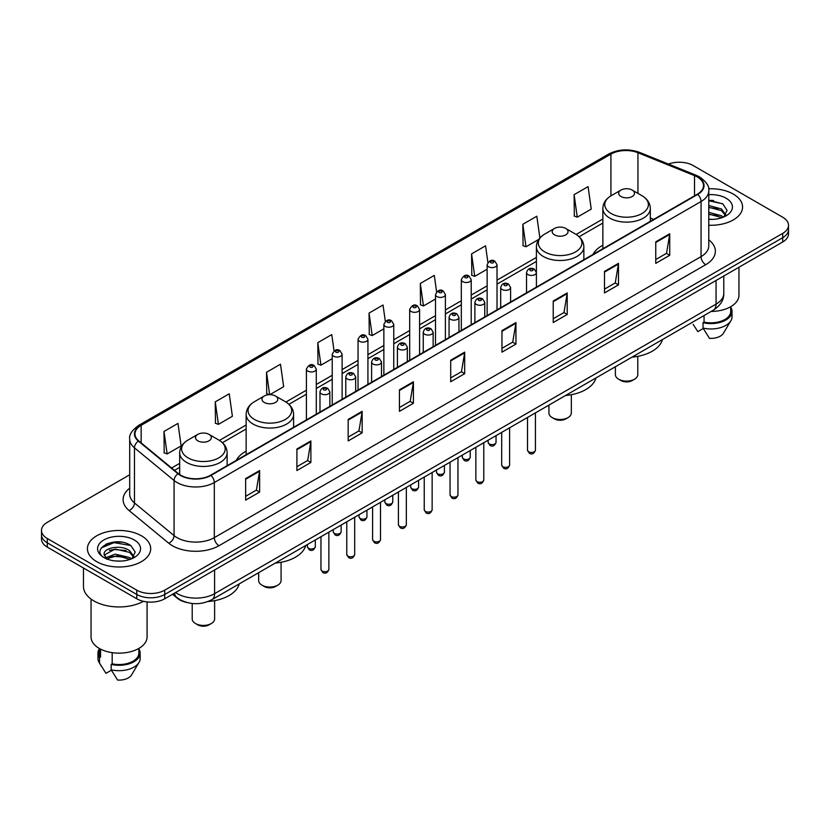 <?xml version="1.0" encoding="UTF-8"?>
<svg xmlns="http://www.w3.org/2000/svg" width="830" height="830" viewBox="0 0 830 830"><rect width="100%" height="100%" fill="white"/><g stroke="black" fill="none" stroke-linecap="round" stroke-linejoin="round"><path stroke-width="1.25" d="M246.147 451.157A34.933 20.169 0 0 0 236.311 460.37M602.86 245.213A34.933 20.169 0 0 0 593.025 254.426M186.875 602.497A19.775 11.413 180 0 1 177.444 598.326L172.526 594.27M121.699 542.198A26.363 15.22 0 0 0 106.271 544.024M713.572 200.476A26.363 15.22 0 0 0 708.779 200.455M129.698 474.781L47.289 522.361A19.775 11.413 0 0 0 41.5 530.432L41.5 539.043A19.775 11.413 0 0 0 47.289 547.115L136.774 598.772A19.775 11.413 0 0 0 164.734 598.772L782.711 241.987A19.775 11.413 0 0 0 788.5 233.915L788.5 229.609A19.775 11.413 0 0 1 782.711 237.681A19.775 11.413 0 0 0 788.5 229.609L788.5 225.304A19.775 11.413 0 0 0 782.711 217.232L693.226 165.575A19.775 11.413 0 0 0 668.472 164.07M41.5 530.432A19.775 11.413 0 0 0 47.289 538.504L136.774 590.161A19.775 11.413 0 0 0 164.734 590.161L164.734 594.467L782.711 237.681L164.734 594.467A19.775 11.413 0 0 1 136.774 594.467A19.775 11.413 0 0 0 164.734 594.467L164.734 598.772M47.289 538.504L47.289 542.81L136.774 594.467L47.289 542.81A19.775 11.413 0 0 1 41.5 534.738A19.775 11.413 0 0 0 47.289 542.81L47.289 547.115M733.305 194.096A31.633 18.26 0 0 0 708.633 188.794A31.633 18.26 0 0 1 733.305 194.096A31.633 18.26 0 0 1 742.57 207.012A31.633 18.26 0 0 0 733.305 194.096M141.432 535.807A31.633 18.26 0 0 0 106.956 531.854A31.633 18.26 0 0 0 87.43 548.723A31.633 18.26 0 0 0 96.695 561.64A31.633 18.26 0 0 0 131.171 565.604A31.633 18.26 0 0 0 150.697 548.723A31.633 18.26 0 0 0 141.432 535.807A31.633 18.26 0 0 0 106.956 531.854A31.633 18.26 0 0 0 87.43 548.723A31.633 18.26 0 0 0 96.695 561.64A31.633 18.26 0 0 0 131.171 565.604A31.633 18.26 0 0 0 150.697 548.723A31.633 18.26 0 0 0 141.432 535.807M697.325 176.977A21.092 12.18 180 0 1 703.508 185.588A21.092 12.18 180 0 1 697.325 194.199L210.592 475.217A21.092 12.18 180 0 1 178.398 473.588L138.786 440.927A21.092 12.18 180 0 1 134.979 433.945A21.092 12.18 180 0 1 141.152 425.334L610.922 154.11A21.092 12.18 180 0 1 637.938 152.741L694.513 175.618A21.092 12.18 180 0 1 697.325 176.977M697.698 176.769A21.622 12.481 0 0 0 694.814 175.369L638.239 152.492A21.622 12.481 0 0 0 610.558 153.892L140.778 425.116A21.622 12.481 0 0 0 138.361 441.104L177.973 473.764A21.622 12.481 0 0 0 210.965 475.434L697.698 194.417A21.622 12.481 0 0 0 697.698 176.769M245.639 478.609L245.639 500.137L259.624 492.065L259.624 470.537L245.639 478.609M245.639 496.309L256.408 490.094L259.562 471.253A5.271 3.04 -120 0 0 259.624 470.537M256.314 490.157L259.624 492.065M296.901 449.009L296.901 470.537L310.887 462.466L310.887 440.938L296.901 449.009M296.901 466.719L307.671 460.494L310.825 441.653A5.271 3.04 -120 0 0 310.887 440.938M307.577 460.557L310.887 462.466M348.164 419.409L348.164 440.938L362.15 432.866L362.15 411.338L348.164 419.409M348.164 437.12L358.934 430.905L362.098 412.054A5.271 3.04 -120 0 0 362.15 411.338M358.84 430.957L362.15 432.866M399.438 389.82L399.438 411.338L413.413 403.266L413.413 381.738L399.438 389.82M399.438 407.52L410.207 401.305L413.361 382.454A5.271 3.04 -120 0 0 413.413 381.738M410.103 401.357L413.413 403.266M655.762 241.831L655.762 263.349L669.737 255.277L669.737 233.759L655.762 241.831M655.762 259.531L666.532 253.316L669.686 234.475A5.271 3.04 -120 0 0 669.737 233.759M666.428 253.368L669.737 255.277M604.489 271.42L604.489 292.949L618.475 284.877L618.475 263.349L604.489 271.42M604.489 289.131L615.258 282.916L618.423 264.065A5.271 3.04 -120 0 0 618.475 263.349M615.165 282.968L618.475 284.877M553.226 301.02L553.226 322.548L567.212 314.477L567.212 292.949L553.226 301.02M553.226 318.73L563.995 312.516L567.149 293.664A5.271 3.04 -120 0 0 567.212 292.949M563.902 312.568L567.212 314.477M501.963 330.62L501.963 352.148L515.949 344.077L515.949 322.548L501.963 330.62M501.963 348.33L512.733 342.105L515.887 323.264A5.271 3.04 -120 0 0 515.949 322.548M512.639 342.168L515.949 344.077M450.7 360.22L450.7 381.748L464.676 373.666L464.676 352.148L450.7 360.22M450.7 377.92L461.47 371.705L464.624 352.864A5.271 3.04 -120 0 0 464.676 352.148M461.376 371.757L464.676 373.666M708.779 225.231A31.633 18.26 0 0 0 742.57 207.012A31.633 18.26 0 0 1 708.779 225.231M164.734 590.161L782.711 233.375A19.775 11.413 0 0 0 788.5 225.304M269.843 394.665L283.652 386.687L280.499 364.204L266.523 372.276L266.741 393.669M215.25 401.865L218.415 424.358L232.39 416.287L229.236 393.794L215.25 401.865L215.478 423.269M163.987 431.465L167.141 453.958L181.127 445.886L177.973 423.393L163.987 431.465L164.216 452.858M436.601 291.849L434.298 275.404L420.312 283.476L420.54 304.88M487.895 262.456L485.56 245.805L471.575 253.887L471.803 275.28M539.884 237.992L536.823 216.215L522.838 224.287L523.066 245.68M574.111 194.687L577.265 217.18L591.24 209.108L588.086 186.615L574.111 194.687L574.329 216.08M334.044 350.862L331.761 334.604L317.786 342.676L318.004 364.069M385.317 321.324L383.024 305.004L369.049 313.076L369.277 334.469M369.049 313.076L372.203 335.569L383.865 328.836M372.203 335.569L369.049 334.386M420.312 283.476L423.466 305.969L435.501 299.018M423.466 305.969L420.312 304.786M471.575 253.887L474.729 276.369L487.137 269.211M474.729 276.369L471.575 275.197M522.838 224.287L526.002 246.78L538.784 239.393M526.002 246.78L522.838 245.597M577.265 217.18L574.111 215.997M317.786 342.676L320.94 365.169L332.228 358.643M320.94 365.169L317.786 363.986M269.428 394.675L266.523 393.586M266.523 372.276L269.657 394.665M218.415 424.358L215.25 423.176M167.141 453.958L163.987 452.775M711.154 311.437A28.013 16.175 0 0 0 738.949 295.262L738.949 267.25M708.779 219.182L712.358 219.39M708.779 212.345L721.478 215.79L723.221 217.19M708.779 214.057L721.478 217.501M708.779 205.508L721.478 208.963L725.752 214.877M708.779 207.241L721.478 210.664L725.42 215.312M708.779 219.359A21.487 12.409 0 0 0 726.136 215.779A21.487 12.409 0 0 0 726.136 198.235A21.487 12.409 0 0 0 708.779 194.666M723.729 216.983L727.09 210.374L722.837 203.952L708.779 200.113M693.143 324.343L697.833 331.616L703.269 328.483M704.058 315.535L704.058 322.113A19.775 11.413 0 0 0 730.711 311.406L730.711 306.716M704.058 322.113L703.031 322.704L703.031 328.078L709.484 338.35A13.187 7.615 0 0 0 723.397 333.266L730.877 320.764A21.092 12.18 0 0 0 732.029 316.79L732.029 311.406A21.092 12.18 0 0 0 730.711 307.173M703.031 328.078A21.092 12.18 0 0 0 730.877 320.764M703.031 322.704A21.092 12.18 0 0 0 732.029 311.406M708.779 200.777L722.546 203.755M708.779 207.604L717.888 208.818M708.779 214.441L717.867 215.644M615.383 366.736L615.383 374.641A11.205 6.474 0 0 0 618.661 379.217L620.996 380.565A7.906 4.565 0 0 0 632.18 380.565L634.504 379.217A11.205 6.474 0 0 0 637.793 374.641L637.793 356.34M620.996 380.565L618.661 379.217A11.205 6.474 0 0 0 634.504 379.217M620.996 196.513A7.906 4.565 0 0 0 632.18 196.513A7.906 4.565 0 0 0 632.18 190.06L641.995 195.724A21.798 12.585 0 0 1 641.995 213.528A21.798 12.585 0 0 1 611.171 213.528A21.798 12.585 0 0 1 611.171 195.724C605.807 198.92 603.037 203.153 602.86 208.434A23.728 13.695 0 0 0 609.811 218.114A23.728 13.695 0 0 0 635.666 221.091A23.728 13.695 0 0 0 650.315 208.434C650.139 203.153 647.369 198.92 641.995 195.724L632.18 190.06A7.906 4.565 0 0 0 620.996 190.06A7.906 4.565 0 0 0 620.996 196.513M632.024 357.128A36.25 20.926 0 0 0 662.423 339.574M548.921 405.102L548.921 413.008A11.205 6.474 0 0 0 552.199 417.583L554.533 418.932A7.906 4.565 0 0 0 565.718 418.932L568.052 417.583A11.205 6.474 0 0 0 571.331 413.008L571.331 394.707M554.533 418.932L552.199 417.583A11.205 6.474 0 0 0 568.052 417.583M554.533 234.88A7.906 4.565 0 0 0 565.718 234.88A7.906 4.565 0 0 0 565.718 228.426L575.543 234.102A21.798 12.585 0 0 1 575.543 251.895A21.798 12.585 0 0 1 544.719 251.895A21.798 12.585 0 0 1 544.708 234.102C539.344 237.287 536.574 241.52 536.398 246.801A23.728 13.695 0 0 0 543.349 256.491A23.728 13.695 0 0 0 569.204 259.458A23.728 13.695 0 0 0 583.853 246.801C583.677 241.52 580.907 237.287 575.543 234.102L565.718 228.426A7.906 4.565 0 0 0 554.533 228.426A7.906 4.565 0 0 0 554.533 234.88M565.562 395.495A36.25 20.926 0 0 0 595.961 377.94M258.67 572.679L258.67 580.585A11.205 6.474 0 0 0 261.948 585.16L264.282 586.509A7.906 4.565 0 0 0 275.467 586.509L277.801 585.16A11.205 6.474 0 0 0 281.08 580.585L281.08 562.284M264.282 586.509L261.948 585.16A11.205 6.474 0 0 0 277.801 585.16M264.282 402.457A7.906 4.565 0 0 0 275.467 402.457A7.906 4.565 0 0 0 275.467 396.003L285.281 401.668A21.798 12.585 0 0 1 285.292 401.668A21.798 12.585 0 0 1 285.281 419.472A21.798 12.585 0 0 1 254.457 419.472A21.798 12.585 0 0 1 254.457 401.668C249.093 404.864 246.323 409.097 246.147 414.377A23.728 13.695 0 0 0 253.098 424.057A23.728 13.695 0 0 0 278.953 427.035A23.728 13.695 0 0 0 293.602 414.377C293.426 409.097 290.656 404.864 285.292 401.668L275.467 396.003A7.906 4.565 0 0 0 264.282 396.003A7.906 4.565 0 0 0 264.282 402.457M275.311 563.072A36.25 20.926 0 0 0 305.71 545.518M192.207 603.493L192.207 618.952A11.205 6.474 0 0 0 195.496 623.527L197.82 624.876A7.906 4.565 0 0 0 209.004 624.876L211.339 623.527A11.205 6.474 0 0 0 214.617 618.952L214.617 600.65M197.82 624.876L195.496 623.527A11.205 6.474 0 0 0 211.339 623.527M197.82 440.834A7.906 4.565 0 0 0 209.004 440.834A7.906 4.565 0 0 0 209.004 434.37L218.829 440.045A21.798 12.585 0 0 1 218.829 457.838A21.798 12.585 0 0 1 188.005 457.838A21.798 12.585 0 0 1 188.005 440.045C182.631 443.23 179.861 447.463 179.685 452.744A23.728 13.695 0 0 0 186.636 462.435A23.728 13.695 0 0 0 212.501 465.402A23.728 13.695 0 0 0 227.14 452.744C226.964 447.463 224.193 443.23 218.829 440.045L209.004 434.37A7.906 4.565 0 0 0 197.82 434.37A7.906 4.565 0 0 0 197.82 440.834M208.091 601.501A36.25 20.926 0 0 0 239.258 583.884M83.467 568L83.467 586.395A35.586 20.553 0 0 0 93.894 600.93A35.586 20.553 0 0 0 143.517 601.325M91.051 599.073L91.051 636.984A28.013 16.175 0 0 0 99.258 648.417A28.013 16.175 0 0 0 129.781 651.924A28.013 16.175 0 0 0 147.076 636.984L147.076 601.916M115.463 560.956L120.485 561.111M105.607 557.802L115.204 554.15L129.594 557.511L131.337 558.912M106.313 558.87L117.269 555.778L129.594 559.223M104.165 554.191L106.624 558.849M104.186 554.606C102.661 547.997 120.796 544.096 129.594 550.674L133.879 556.588M104.258 555.052L115.173 549.035L129.594 552.375L133.537 557.034M131.846 558.694L135.217 552.085L130.953 545.673C115.878 534.831 89.08 549.118 104.559 557.874L105.327 558.341M134.263 539.957A21.487 12.409 0 0 0 103.864 539.957A21.487 12.409 0 0 0 103.864 557.501A21.487 12.409 0 0 0 134.263 557.501A21.487 12.409 0 0 0 134.263 539.957M99.289 648.438L99.289 653.127A19.775 11.413 0 0 0 100.523 657.101L100.523 649.112M99.289 648.894A21.092 12.18 0 0 0 97.971 653.127L97.971 658.512A21.092 12.18 0 0 0 99.123 662.485A21.092 12.18 0 0 0 99.507 663.066L105.96 673.338L111.396 670.204M99.507 663.066L99.507 657.692L100.523 657.101M97.971 653.127A21.092 12.18 0 0 0 99.507 657.692M106.956 559.285L104.238 554.948M112.175 652.66L112.175 663.824A19.775 11.413 0 0 0 138.838 653.127L138.838 648.438M112.175 663.824L111.158 664.415L111.158 669.8L117.611 680.061A13.187 7.615 0 0 0 131.524 674.987L138.994 662.485A21.092 12.18 0 0 0 140.156 658.512L140.156 653.127A21.092 12.18 0 0 0 138.838 648.894M111.158 669.8A21.092 12.18 0 0 0 138.994 662.485M111.158 664.415A21.092 12.18 0 0 0 140.156 653.127M101.416 547.831L114.032 542.644L130.663 545.476M109.301 550.342L114.032 549.481L126.015 550.529M109.238 557.189L114.032 556.318L125.994 557.355M175.545 592.527A26.363 15.22 0 0 0 177.319 593.658A26.363 15.22 0 0 0 214.597 593.658L716.062 304.143A26.363 15.22 0 0 0 723.791 293.384C723.978 299.921 720.492 305.523 713.333 310.181L211.868 599.696A13.187 7.615 60 0 0 214.597 593.658L214.597 569.982M716.062 280.467L716.062 304.143A13.187 7.615 60 0 1 713.333 310.181M174.476 593.149A13.187 8.819 129.5 0 0 176.78 597.434L172.775 594.135M782.711 241.987L782.711 233.375M136.774 598.772L136.774 590.161M708.779 239.829A32.951 19.028 180 0 1 705.718 264.697L218.985 545.715A6.588 3.808 60 0 1 214.316 537.643L701.06 256.626A26.363 15.22 0 0 0 708.779 245.867L708.779 190.755A26.363 15.22 180 0 1 701.06 201.524A6.588 3.808 -120 0 0 697.698 194.417M218.985 545.715A32.951 19.028 180 0 1 172.381 545.715A32.951 19.028 180 0 1 168.687 543.173L129.065 510.512A32.951 19.028 180 0 1 129.698 488.175M177.039 537.643A26.363 15.22 0 0 0 214.316 537.643L214.316 482.531A26.363 15.22 180 0 1 174.082 480.497L134.47 447.837A26.363 15.22 180 0 1 129.698 439.112L129.698 494.213A26.363 15.22 0 0 0 134.47 502.949L174.082 535.609A26.363 15.22 0 0 0 177.039 537.643M708.779 190.755C709.66 186.636 706.631 182.05 699.69 176.977L696.225 175.296A6.588 3.092 112 0 0 694.814 175.369M696.225 175.296L639.65 152.419C628.735 148.56 618.371 149.12 608.566 154.11A6.588 3.808 60 0 1 610.558 153.892M140.778 425.116A6.588 3.808 -120 0 0 138.786 425.323C131.949 430.251 128.92 434.837 129.698 439.112M138.361 441.104A6.588 4.409 129.5 0 0 134.47 447.837L134.47 502.949A6.588 4.409 -50.5 0 1 129.065 510.512M639.65 152.419A6.588 3.092 112 0 0 638.239 152.492M177.973 473.764A6.588 4.409 129.5 0 0 174.082 480.497L174.082 535.609A6.588 4.409 -50.5 0 1 168.687 543.173M210.965 475.434A6.588 3.808 60 0 1 214.316 482.531L701.06 201.524L701.06 256.626A6.588 3.808 60 0 0 705.718 264.697M141.152 425.334L141.152 442.878M694.513 175.618L694.513 195.828M637.938 152.741L637.938 193.38M653.698 219.39L650.315 218.02M610.922 154.11L610.922 195.87M602.86 219.037L576.145 234.465M536.398 257.414L497.025 280.146M487.137 285.852L471.212 295.044M461.324 300.751L445.388 309.953M435.501 315.659L419.575 324.862M409.688 330.568L393.752 339.771M383.865 345.477L367.929 354.669M358.041 360.376L342.116 369.578M332.228 375.285L316.292 384.487M306.405 390.193L285.894 402.042M246.147 424.981L219.442 440.408M179.685 463.358L171.634 468.006M450.7 360.894L464.624 352.864M501.963 331.305L515.887 323.264M553.226 301.705L567.149 293.664M604.489 272.105L618.423 264.065M655.762 242.505L669.686 234.475M399.438 390.494L413.361 382.454M348.164 420.094L362.098 412.054M296.901 449.694L310.825 441.653M245.639 479.294L259.562 471.253M535.423 450.171C534.115 453.73 532.092 454.767 529.353 453.294L527.507 450.171A3.953 2.283 0 0 0 528.668 451.779A3.953 2.283 0 0 0 532.974 452.277A3.953 2.283 0 0 0 535.423 450.171L535.423 412.894M527.973 274.595A4.939 2.853 180 0 1 526.521 272.582C527.787 268.526 530.37 267.353 534.281 269.055L536.408 272.582A4.939 2.853 180 0 1 533.358 275.218A4.939 2.853 180 0 1 527.973 274.595M532.632 269.221A1.65 0.955 0 0 0 530.297 269.221A1.65 0.955 0 0 0 530.297 270.559A1.65 0.955 0 0 0 532.632 270.559A1.65 0.955 0 0 0 532.632 269.221M509.599 465.08C508.302 468.628 506.279 469.676 503.53 468.203L501.694 465.08A3.953 2.283 0 0 0 502.845 466.688A3.953 2.283 0 0 0 507.161 467.186A3.953 2.283 0 0 0 509.599 465.08L509.599 427.803M502.15 289.504A4.939 2.853 180 0 1 500.698 287.491C501.963 283.435 504.547 282.252 508.458 283.964L510.585 287.491A4.939 2.853 180 0 1 507.535 290.127A4.939 2.853 180 0 1 502.15 289.504M506.808 284.119A1.65 0.955 0 0 0 504.484 284.119A1.65 0.955 0 0 0 504.484 285.468A1.65 0.955 0 0 0 506.808 285.468A1.65 0.955 0 0 0 506.808 284.119M483.786 479.979C482.479 483.537 480.456 484.575 477.717 483.102L475.87 479.979A3.953 2.283 0 0 0 477.032 481.597A3.953 2.283 0 0 0 481.338 482.095A3.953 2.283 0 0 0 483.786 479.979L483.786 442.712M476.327 304.413A4.939 2.853 180 0 1 474.885 302.39C476.15 298.333 478.734 297.161 482.635 298.862L484.772 302.39A4.939 2.853 180 0 1 481.722 305.035A4.939 2.853 180 0 1 476.327 304.413M480.995 299.028A1.65 0.955 0 0 0 478.661 299.028A1.65 0.955 0 0 0 478.661 300.377A1.65 0.955 0 0 0 480.995 300.377A1.65 0.955 0 0 0 480.995 299.028M457.963 494.888C456.656 498.446 454.633 499.484 451.894 498.01L450.057 494.888A3.953 2.283 0 0 0 451.209 496.506A3.953 2.283 0 0 0 455.525 496.994A3.953 2.283 0 0 0 457.963 494.888L457.963 457.621M450.514 319.322A4.939 2.853 180 0 1 449.061 317.299C450.327 313.242 452.91 312.07 456.822 313.771L458.949 317.299A4.939 2.853 180 0 1 455.898 319.934A4.939 2.853 180 0 1 450.514 319.322M455.172 313.937A1.65 0.955 0 0 0 452.838 313.937A1.65 0.955 0 0 0 452.838 315.286A1.65 0.955 0 0 0 455.172 315.286A1.65 0.955 0 0 0 455.172 313.937M432.139 509.796C430.843 513.355 428.82 514.393 426.07 512.919L424.234 509.796A3.953 2.283 0 0 0 425.396 511.405A3.953 2.283 0 0 0 429.701 511.903A3.953 2.283 0 0 0 432.139 509.796L432.139 472.519M424.69 334.22A4.939 2.853 180 0 1 423.248 332.208C424.514 328.151 427.097 326.979 430.998 328.68L433.136 332.208A4.939 2.853 180 0 1 430.085 334.843A4.939 2.853 180 0 1 424.69 334.22M429.359 328.846A1.65 0.955 0 0 0 427.025 328.846A1.65 0.955 0 0 0 427.025 330.184A1.65 0.955 0 0 0 429.359 330.184A1.65 0.955 0 0 0 429.359 328.846M406.327 524.705C405.019 528.254 402.996 529.301 400.257 527.828L398.421 524.705A3.953 2.283 0 0 0 399.572 526.313A3.953 2.283 0 0 0 403.888 526.811A3.953 2.283 0 0 0 406.327 524.705L406.327 487.428M398.877 349.129A4.939 2.853 180 0 1 397.425 347.116C398.69 343.06 401.274 341.877 405.185 343.589L407.312 347.116A4.939 2.853 180 0 1 404.262 349.752A4.939 2.853 180 0 1 398.877 349.129M403.536 343.745A1.65 0.955 0 0 0 401.201 343.745A1.65 0.955 0 0 0 401.201 345.093A1.65 0.955 0 0 0 403.536 345.093A1.65 0.955 0 0 0 403.536 343.745M380.503 539.604C379.206 543.162 377.183 544.2 374.434 542.727L372.597 539.604A3.953 2.283 0 0 0 373.759 541.222A3.953 2.283 0 0 0 378.065 541.72A3.953 2.283 0 0 0 380.503 539.604L380.503 502.337M373.054 364.038A4.939 2.853 180 0 1 371.612 362.015C372.867 357.969 375.461 356.786 379.362 358.498L381.499 362.015A4.939 2.853 180 0 1 378.439 364.661A4.939 2.853 180 0 1 373.054 364.038M377.712 358.653A1.65 0.955 0 0 0 375.388 358.653A1.65 0.955 0 0 0 375.388 360.002A1.65 0.955 0 0 0 377.712 360.002A1.65 0.955 0 0 0 377.712 358.653M354.69 554.513C353.383 558.071 351.36 559.109 348.621 557.636L346.774 554.513A3.953 2.283 0 0 0 347.936 556.131A3.953 2.283 0 0 0 352.242 556.619A3.953 2.283 0 0 0 354.69 554.513L354.69 517.246M347.241 378.947A4.939 2.853 180 0 1 345.788 376.924C347.054 372.867 349.638 371.695 353.549 373.396L355.676 376.924A4.939 2.853 180 0 1 352.626 379.559A4.939 2.853 180 0 1 347.241 378.947M351.899 373.562A1.65 0.955 0 0 0 349.565 373.562A1.65 0.955 0 0 0 349.565 374.911A1.65 0.955 0 0 0 351.899 374.911A1.65 0.955 0 0 0 351.899 373.562M328.867 569.422C327.57 572.98 325.547 574.018 322.797 572.544L320.961 569.422A3.953 2.283 0 0 0 322.113 571.03A3.953 2.283 0 0 0 326.429 571.528A3.953 2.283 0 0 0 328.867 569.422L328.867 532.144M321.418 393.845A4.939 2.853 180 0 1 319.975 391.833C321.231 387.776 323.814 386.604 327.726 388.305L329.852 391.833A4.939 2.853 180 0 1 326.802 394.468A4.939 2.853 180 0 1 321.418 393.845M326.076 388.471A1.65 0.955 0 0 0 323.752 388.471A1.65 0.955 0 0 0 323.752 389.81A1.65 0.955 0 0 0 326.076 389.81A1.65 0.955 0 0 0 326.076 388.471M489.285 443.957A3.953 2.283 0 0 0 493.601 444.444A3.953 2.283 0 0 0 496.039 442.338C494.732 445.897 492.709 446.934 489.97 445.461L488.133 442.338A3.953 2.283 0 0 0 489.285 443.957M497.025 309.849L497.025 264.749A4.939 2.853 180 0 1 493.975 267.385A4.939 2.853 180 0 1 488.59 266.772A4.939 2.853 180 0 1 487.137 264.749L487.137 315.556M490.914 262.737A1.65 0.955 0 0 0 493.248 262.737A1.65 0.955 0 0 0 493.248 261.388A1.65 0.955 0 0 0 490.914 261.388A1.65 0.955 0 0 0 490.914 262.737M463.472 458.855A3.953 2.283 0 0 0 467.778 459.353A3.953 2.283 0 0 0 470.216 457.247C468.919 460.806 466.896 461.843 464.146 460.37L462.31 457.247A3.953 2.283 0 0 0 463.472 458.855M471.212 324.748L471.212 279.658A4.939 2.853 180 0 1 468.162 282.293A4.939 2.853 180 0 1 462.767 281.671A4.939 2.853 180 0 1 461.324 279.658L461.324 330.454M465.101 277.635A1.65 0.955 0 0 0 467.425 277.635A1.65 0.955 0 0 0 467.425 276.297A1.65 0.955 0 0 0 465.101 276.297A1.65 0.955 0 0 0 465.101 277.635M437.649 473.764A3.953 2.283 0 0 0 441.954 474.262A3.953 2.283 0 0 0 444.403 472.156C443.096 475.704 441.072 476.752 438.333 475.279L436.487 472.156A3.953 2.283 0 0 0 437.649 473.764M445.388 339.657L445.388 294.567A4.939 2.853 180 0 1 442.338 297.202A4.939 2.853 180 0 1 436.954 296.58A4.939 2.853 180 0 1 435.501 294.567L435.501 345.363M439.278 292.544A1.65 0.955 0 0 0 441.612 292.544A1.65 0.955 0 0 0 441.612 291.206A1.65 0.955 0 0 0 439.278 291.206A1.65 0.955 0 0 0 439.278 292.544M411.836 488.673A3.953 2.283 0 0 0 416.141 489.171A3.953 2.283 0 0 0 418.579 487.054C417.283 490.613 415.259 491.651 412.51 490.177L410.674 487.054A3.953 2.283 0 0 0 411.836 488.673M419.575 354.566L419.575 309.466A4.939 2.853 180 0 1 416.515 312.111A4.939 2.853 180 0 1 411.13 311.489A4.939 2.853 180 0 1 409.688 309.466L409.688 360.272M413.465 307.453A1.65 0.955 0 0 0 415.788 307.453A1.65 0.955 0 0 0 415.788 306.104A1.65 0.955 0 0 0 413.465 306.104A1.65 0.955 0 0 0 413.465 307.453M386.012 503.582A3.953 2.283 0 0 0 390.318 504.069A3.953 2.283 0 0 0 392.766 501.963C391.459 505.522 389.436 506.559 386.697 505.086L384.85 501.963A3.953 2.283 0 0 0 386.012 503.582M393.752 369.475L393.752 324.374A4.939 2.853 180 0 1 390.702 327.01A4.939 2.853 180 0 1 385.317 326.398A4.939 2.853 180 0 1 383.865 324.374L383.865 375.181M387.641 322.362A1.65 0.955 0 0 0 389.976 322.362A1.65 0.955 0 0 0 389.976 321.013A1.65 0.955 0 0 0 387.641 321.013A1.65 0.955 0 0 0 387.641 322.362M360.189 518.48A3.953 2.283 0 0 0 364.505 518.978A3.953 2.283 0 0 0 366.943 516.872C365.646 520.431 363.623 521.468 360.874 519.995L359.037 516.872A3.953 2.283 0 0 0 360.189 518.48M367.929 384.373L367.929 339.283A4.939 2.853 180 0 1 364.878 341.919A4.939 2.853 180 0 1 359.494 341.296A4.939 2.853 180 0 1 358.041 339.283L358.041 390.09M361.828 337.26A1.65 0.955 0 0 0 364.152 337.26A1.65 0.955 0 0 0 364.152 335.922A1.65 0.955 0 0 0 361.828 335.922A1.65 0.955 0 0 0 361.828 337.26M334.376 533.389A3.953 2.283 0 0 0 338.682 533.887A3.953 2.283 0 0 0 341.13 531.781C339.823 535.329 337.8 536.377 335.061 534.904L333.214 531.781A3.953 2.283 0 0 0 334.376 533.389M342.116 399.282L342.116 354.192A4.939 2.853 180 0 1 339.065 356.827A4.939 2.853 180 0 1 333.67 356.205A4.939 2.853 180 0 1 332.228 354.192L332.228 404.988M336.005 352.169A1.65 0.955 0 0 0 338.339 352.169A1.65 0.955 0 0 0 338.339 350.831A1.65 0.955 0 0 0 336.005 350.831A1.65 0.955 0 0 0 336.005 352.169M308.553 548.298A3.953 2.283 0 0 0 312.869 548.796A3.953 2.283 0 0 0 315.307 546.679C313.999 550.238 311.976 551.286 309.237 549.802L307.401 546.679A3.953 2.283 0 0 0 308.553 548.298M316.292 414.191L316.292 369.101A4.939 2.853 180 0 1 313.242 371.736A4.939 2.853 180 0 1 307.857 371.114A4.939 2.853 180 0 1 306.405 369.101L306.405 419.897M310.192 367.078A1.65 0.955 0 0 0 312.516 367.078A1.65 0.955 0 0 0 312.516 365.729A1.65 0.955 0 0 0 310.192 365.729A1.65 0.955 0 0 0 310.192 367.078M211.868 599.696C201.265 605.029 190.651 605.029 180.048 599.696L176.78 597.434M723.791 293.384L723.791 276.006M608.566 154.11L138.786 425.323M602.86 223.052L579.153 236.737M536.398 261.419L497.025 284.151M487.137 289.857L471.212 299.059M461.324 304.766L445.388 313.968M435.501 319.675L419.575 328.877M409.688 334.583L393.752 343.776M383.865 349.482L367.929 358.685M358.041 364.391L342.116 373.593M332.228 379.3L316.292 388.502M306.405 394.209L288.902 404.314M246.147 428.996L222.44 442.681M179.685 467.363L174.497 470.371M650.315 221.351L650.315 208.434M602.86 248.741L602.86 208.434M620.996 190.06L611.171 195.724M583.853 259.717L583.853 246.801M536.398 272.323L536.398 246.801M554.533 228.426L544.708 234.102M293.602 427.294L293.602 414.377M246.147 454.684L246.147 414.377M264.282 396.003L254.457 401.668M227.14 465.661L227.14 452.744M179.685 474.542L179.685 452.744M197.82 434.37L188.005 440.045M101.27 666.065L99.123 662.485M527.507 450.171L527.507 417.459M526.521 292.814L526.521 272.582M536.408 287.107L536.408 272.582M501.694 465.08L501.694 432.368M500.698 307.723L500.698 287.491M510.585 302.016L510.585 287.491M475.87 479.979L475.87 447.277M474.885 322.631L474.885 302.39M484.772 316.925L484.772 302.39M450.057 494.888L450.057 462.186M449.061 337.54L449.061 317.299M458.949 331.824L458.949 317.299M424.234 509.796L424.234 477.084M423.248 352.439L423.248 332.208M433.136 346.733L433.136 332.208M398.421 524.705L398.421 491.993M397.425 367.348L397.425 347.116M407.312 361.641L407.312 347.116M372.597 539.604L372.597 506.902M371.612 382.257L371.612 362.015M381.499 376.55L381.499 362.015M346.774 554.513L346.774 521.811M345.788 397.165L345.788 376.924M355.676 391.449L355.676 376.924M320.961 569.422L320.961 536.72M319.975 412.064L319.975 391.833M329.852 406.358L329.852 391.833M496.039 442.338L496.039 435.636M497.025 264.749L494.898 261.222C492.024 259.157 489.441 260.329 487.137 264.749M488.133 442.338L488.133 440.201M470.216 457.247L470.216 450.545M471.212 279.658L469.075 276.131C466.211 274.056 463.628 275.238 461.324 279.658M462.31 457.247L462.31 455.11M444.403 472.156L444.403 465.443M445.388 294.567L443.262 291.04C440.388 288.964 437.804 290.147 435.501 294.567M436.487 472.156L436.487 470.008M418.579 487.054L418.579 480.352M419.575 309.466L417.438 305.948C414.575 303.873 411.991 305.046 409.688 309.466M410.674 487.054L410.674 484.917M392.766 501.963L392.766 495.261M393.752 324.374L391.625 320.847C388.751 318.782 386.168 319.955 383.865 324.374M384.85 501.963L384.85 499.826M366.943 516.872L366.943 510.17M367.929 339.283L365.802 335.756C362.938 333.691 360.345 334.864 358.041 339.283M359.037 516.872L359.037 514.735M341.13 531.781L341.13 525.068M342.116 354.192L339.978 350.665C337.115 348.59 334.532 349.772 332.228 354.192M333.214 531.781L333.214 529.633M315.307 546.679L315.307 539.977M316.292 369.101L314.165 365.574C311.302 363.499 308.708 364.671 306.405 369.101M307.401 546.679L307.401 544.542"/></g></svg>
